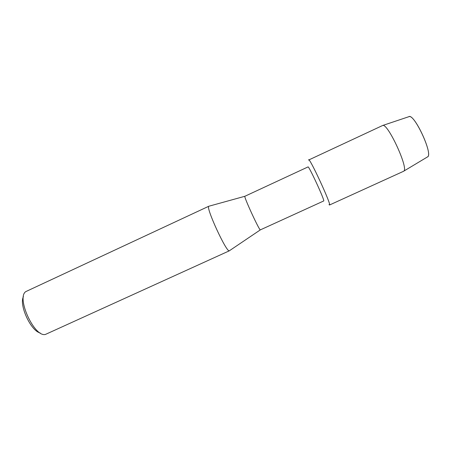 <?xml version="1.0" encoding="UTF-8"?>
<svg xmlns="http://www.w3.org/2000/svg" width="451" height="451" viewBox="0 0 451 451"><rect width="100%" height="100%" fill="white"/><g stroke="black" fill="none" stroke-linecap="round" stroke-linejoin="round"><path stroke-width="0.68" d="M427.463 156.959L427.649 156.83C433.067 154.073 414.74 114.289 409.13 116.612L408.758 116.736C413.843 112.395 433.693 155.065 427.463 156.959L427.317 157.033M323.694 200.966L260.334 229.88C259.28 230.489 243.715 196.687 244.859 196.281L308.016 166.926C308.693 165.331 325.126 200.954 323.717 200.949L323.671 200.971M308.631 160.088L308.642 160.02C308.484 155.043 331.75 205.12 329.529 205.002L328.976 204.624M229.418 250.779L45.528 334.388C34.575 337.889 16.039 297.643 25.82 291.594L208.802 206.248C205.555 207.189 226.498 252.656 229.317 250.807L229.57 250.632M23.435 296.634C18.835 304.915 30.865 331.034 40.15 332.923M308.642 160.02L382.747 125.451C387.894 123.179 408.86 168.697 403.786 171.132L403.493 171.312M308.715 159.874C309.736 157.596 331.727 205.29 329.529 205.002L403.555 171.29M244.859 196.281L208.802 206.248M260.334 229.88L229.317 250.807M409.13 116.612L382.747 125.451M427.649 156.83L403.786 171.132"/></g></svg>
